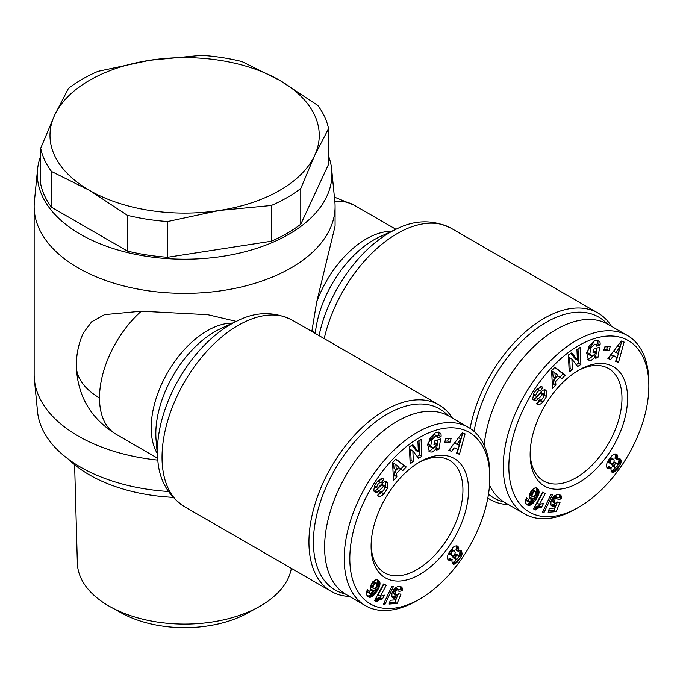 <?xml version="1.0" encoding="UTF-8"?>
<svg xmlns="http://www.w3.org/2000/svg" width="683" height="683" viewBox="0 0 683 683"><rect width="100%" height="100%" fill="white"/><g stroke="black" fill="none" stroke-linecap="round" stroke-linejoin="round"><path stroke-width="1.02" d="M141.313 311.209A79.194 45.727 120 0 0 99.505 397.907A79.194 45.718 0 0 1 76.308 365.576C76.342 354.238 78.656 343.429 83.249 333.15L91.676 321.787L104.61 314.632L141.313 311.209L207.837 314.709L236.267 321.386M434.456 447.254L436.676 448.543L432.279 452.069L429.462 451.89L427.549 444.317L435.592 432.348L439.408 432.254L440.902 433.953A7.214 4.166 -60 0 1 441.039 436.659L437.718 437.965A2.928 1.69 120 0 0 437.154 436.096A2.928 1.69 120 0 0 437.146 436.087L435.566 435.976L431.835 439.801L430.794 445.768L431.921 447.647L433.492 447.749L435.788 445.999L437.026 443.651L433.961 444.659L434.576 440.987L440.646 438.99L438.913 449.337L436.685 450.071L436.676 448.543M428.463 450.985L430.042 450.771L434.439 447.245M434.32 442.516L437.026 443.651M431.921 447.647L429.684 446.349L428.557 444.479L429.59 438.503L431.835 439.801M429.59 438.503L433.329 434.687L434.9 434.798A2.928 1.69 120 0 0 434.9 434.798L437.146 436.087L434.917 434.798A2.928 1.69 120 0 1 434.926 434.806M377.742 495.073L381.72 492.58L383.957 493.877C381.242 496.404 379.176 497.036 377.759 495.79L380.149 491.709L380.482 492.067C382.856 491.82 384.367 489.907 385.016 486.322A1.562 0.905 120 0 0 384.734 485.929A1.562 0.905 120 0 0 383.564 486.313L379.261 490.684A5.857 3.381 -60 0 1 376.922 492.247L375.317 492.392L373.669 490.829L374.719 485.237L377.998 480.73L382.932 478.544L383.709 479.329L381.071 483.009L378.399 481.293L380.499 482.531M378.203 496.131L377.725 495.756M587.5 359.164L589.079 358.951L593.476 355.425L595.713 356.722L591.316 360.248L588.498 360.069L586.586 352.496L594.628 340.527L598.445 340.433L599.939 342.132A7.214 4.166 -60 0 1 600.075 344.838L596.754 346.144A2.928 1.69 120 0 0 596.191 344.275A2.928 1.69 120 0 0 596.182 344.266L594.603 344.164L590.872 347.98L589.83 353.948L590.966 355.826L592.528 355.928L594.825 354.178L596.063 351.83L592.998 352.846L593.612 349.167L599.683 347.169L597.949 357.516L595.721 358.251L595.713 356.722M593.356 350.695L596.063 351.83M590.966 355.826L588.72 354.528L587.593 352.659L588.626 346.691L590.872 347.98M588.626 346.691L592.366 342.866L593.937 342.977A2.928 1.69 120 0 0 593.954 342.986A2.928 1.69 120 0 0 593.937 342.977L593.954 342.986M536.778 403.252L540.757 400.759L542.994 402.056C540.279 404.584 538.213 405.224 536.795 403.969L539.186 399.888L539.527 400.247C541.892 399.999 543.403 398.087 544.052 394.501A1.562 0.905 120 0 0 543.77 394.108A1.562 0.905 120 0 0 542.601 394.492L538.298 398.863A5.857 3.381 -60 0 1 535.959 400.426L534.354 400.571L532.706 399.009L533.756 393.417L537.034 388.909L541.969 386.723L542.746 387.509L540.108 391.188L537.444 389.472L539.536 390.71M537.239 404.31L536.795 403.969M291.351 568.367A107.274 61.931 180 0 1 260.471 605.941A107.274 61.931 180 0 1 258.686 606.948L247.502 613.112A91.07 52.582 180 0 1 121.736 613.112L110.552 606.948A107.274 61.931 180 0 1 108.768 605.941A107.274 61.931 180 0 1 77.358 563.142L74.618 464.705M258.686 606.948A107.274 61.931 180 0 1 110.552 606.948M172.978 497.403A112.456 64.928 180 0 1 167.207 496.968M172.901 497.326A134.628 77.725 180 0 1 68.744 459.463M168.342 491.478A147.297 85.042 180 0 1 37.556 411.772L34.389 379.543A150.473 86.869 180 0 1 34.15 374.625L34.15 206.505A150.473 86.869 180 0 1 34.389 201.587L37.556 169.367A147.297 85.042 180 0 1 40.69 156.074M157.841 460.111A150.473 86.869 180 0 1 34.389 379.543M328.549 156.074A147.297 85.042 180 0 1 331.682 169.367L334.849 201.587A150.473 86.869 180 0 1 335.088 206.505A150.473 86.869 180 0 1 291.018 267.932A150.473 86.869 180 0 1 127.038 286.766A150.473 86.869 180 0 1 34.15 206.505M331.682 169.367A147.297 85.042 180 0 1 288.781 234.312A147.297 85.042 180 0 1 124.426 251.788A147.297 85.042 180 0 1 37.556 169.367M311.175 331.084A150.473 86.869 0 0 0 312.029 330.316L316.656 302.176L335.088 226.09L335.088 206.505M349.44 596.421A107.701 62.187 -60 0 1 331.246 591.401A107.701 62.187 -60 0 1 308.938 542.097A107.701 62.187 -60 0 1 385.092 410.184A107.701 62.187 -60 0 1 438.947 404.857A107.701 62.187 -60 0 1 452.394 418.098M470.109 428.386A107.701 62.187 -60 0 1 544.129 318.372A107.701 62.187 -60 0 1 597.984 313.036A107.701 62.187 -60 0 1 611.43 326.286M508.476 504.6A107.701 62.187 -60 0 1 490.283 499.58A107.701 62.187 -60 0 1 487.824 498.035M328.549 128.635L328.549 164.372L300.776 224.212L300.776 188.474A144.924 83.676 180 0 1 287.099 197.6A144.924 83.676 180 0 1 271.288 205.498L219.465 210.458L167.642 221.531L167.642 257.269A144.924 83.676 180 0 1 127.354 251.037L51.49 207.231A144.924 83.676 180 0 1 40.69 183.975L40.69 148.237L54.58 115.256L68.462 88.397A144.924 83.676 180 0 1 97.951 71.373L149.773 60.3L201.596 55.34A144.924 83.676 180 0 1 241.884 61.572L279.817 80.415L317.749 105.378A144.924 83.676 180 0 1 328.549 128.635L314.658 155.493A134.628 77.725 180 0 1 279.817 190.335A134.628 77.725 180 0 1 219.465 210.458A134.628 77.725 180 0 1 89.422 190.335L51.49 171.493A144.924 83.676 180 0 1 40.69 148.237M300.776 224.212A144.924 83.676 180 0 1 287.099 233.338A144.924 83.676 180 0 1 271.288 241.236L167.642 257.269M344.983 593.826A104.533 60.352 -60 0 1 313.42 542.097A104.533 60.352 -60 0 1 365.132 430.828A104.533 60.352 -60 0 1 447.92 415.537M474.096 431.434A104.533 60.352 -60 0 1 531.733 332.39A104.533 60.352 -60 0 1 606.956 323.725M127.354 251.037L127.354 215.299L89.422 190.335A134.628 77.725 180 0 1 54.58 115.256A134.628 77.725 180 0 1 149.773 60.3A134.628 77.725 180 0 1 279.817 80.415A134.628 77.725 180 0 1 314.658 155.493L300.776 188.474M419.814 599L417.014 600.613A102.954 59.438 -60 0 1 365.542 605.719A102.954 59.438 -60 0 1 344.215 558.583A102.954 59.438 -60 0 1 389.156 454.98A102.954 59.438 -60 0 1 468.487 427.396A102.954 59.438 -60 0 1 489.813 474.531L489.813 477.759A98.992 57.15 -60 0 1 419.814 599A98.992 57.15 -60 0 1 349.816 558.583A98.992 57.15 -60 0 1 419.814 437.342A98.992 57.15 -60 0 1 489.813 477.759M365.542 605.719L345.94 594.398A102.954 59.438 -60 0 1 324.613 547.271A102.954 59.438 -60 0 1 369.554 443.66A102.954 59.438 -60 0 1 448.893 416.084L468.487 427.396M578.851 507.179L576.051 508.801A102.954 59.438 -60 0 1 524.578 513.898A102.954 59.438 -60 0 1 503.251 466.771A102.954 59.438 -60 0 1 548.193 363.16A102.954 59.438 -60 0 1 627.523 335.575A102.954 59.438 -60 0 1 648.85 382.711L648.85 385.938A98.992 57.15 -60 0 1 578.851 507.179A98.992 57.15 -60 0 1 508.852 466.771A98.992 57.15 -60 0 1 578.851 345.53A98.992 57.15 -60 0 1 648.85 385.938M484.153 445.299A102.954 59.438 -60 0 1 532.595 347.784A102.954 59.438 -60 0 1 607.93 324.263L627.523 335.575M380.764 482.685C379.065 482.548 377.699 484.042 376.692 487.158A1.562 0.905 120 0 0 376.683 487.312A1.562 0.905 120 0 0 377.007 488.029A1.562 0.905 120 0 0 378.177 487.636L382.386 483.351A5.857 3.381 -60 0 1 385.699 481.626L386.587 481.882M376.692 487.158L374.446 485.869A1.562 0.905 120 0 0 374.438 486.014A1.562 0.905 120 0 0 374.762 486.731L377.007 488.029M468.529 490.044A68.898 39.776 -60 0 1 419.814 574.429A68.898 39.776 -60 0 1 371.1 546.298A68.898 39.776 -60 0 1 419.814 461.921A68.898 39.776 -60 0 1 468.529 490.044M371.117 544.65A64.936 37.497 120 0 0 384.546 572.798A64.936 37.497 120 0 0 434.584 555.399A64.936 37.497 120 0 0 462.937 490.044A64.936 37.497 120 0 0 449.482 460.316A64.936 37.497 120 0 0 418.397 462.758M539.801 390.864C538.102 390.727 536.736 392.221 535.728 395.337A1.562 0.905 120 0 0 535.72 395.491A1.562 0.905 120 0 0 536.044 396.208A1.562 0.905 120 0 0 537.214 395.816L541.423 391.538A5.857 3.381 -60 0 1 544.735 389.805L545.623 390.061M535.728 395.337L533.483 394.048A1.562 0.905 120 0 0 533.474 394.202A1.562 0.905 120 0 0 533.799 394.911L536.044 396.208M627.575 398.223A68.898 39.776 -60 0 1 578.851 482.608A68.898 39.776 -60 0 1 530.136 454.485A68.898 39.776 -60 0 1 578.851 370.101A68.898 39.776 -60 0 1 627.575 398.223M530.153 452.829A64.936 37.497 120 0 0 543.583 480.977A64.936 37.497 120 0 0 593.621 463.578A64.936 37.497 120 0 0 621.974 398.223A64.936 37.497 120 0 0 608.519 368.496A64.936 37.497 120 0 0 577.434 370.946M312.029 330.316L314.368 332.928M271.288 241.236L271.288 205.498M51.49 207.231L51.49 171.493M167.642 221.531A144.924 83.676 180 0 1 127.354 215.299M504.02 502.014A104.533 60.352 -60 0 1 488.499 494.116M524.578 513.898L504.976 502.586A102.954 59.438 -60 0 1 489.532 485.152M451.881 560.811L452.18 559.522L449.679 560.683L447.937 559.59L447.399 557.106L448.005 554.681L453.077 547.348L454.63 546.187L456.927 545.794L458.011 546.468L458.745 548.116L458.114 551.292L460.043 550.515L461.751 551.343L461.776 555.134L458.395 560.854L455.168 563.808L453.367 564.209L452.394 563.663L451.881 560.811M377.648 600.912L376.76 601.783L374.497 600.741L383.496 583.999L386.262 585.271L380.363 596.242L384.52 595.175L382.497 598.931L379.927 599.469L377.648 600.912L375.411 599.623L376.256 598.965L378.493 600.263M393.468 586.39L385.033 604.276L383.308 604.412L391.76 586.526L393.468 586.39M369.947 597.326L368.564 597.002L366.745 595.038L366.788 591.239L367.403 589.728L369.904 591.393L369.315 592.921L370.16 594.005L373.379 591.06L371.398 590.855L370.417 589.83L370.365 586.151L372.773 581.839L376.026 579.662L377.947 579.978L379.654 581.925L379.569 586.407L377.144 591.085L373.311 595.696L369.947 597.326L367.702 596.028L370.707 597.207M398.317 593.809L401.015 594.167L397.13 603.413L389.122 604.062L390.283 600.28L395.705 599.836L396.78 597.249L393.528 598.154L391.871 596.874L391.931 593.066L394.211 588.866L395.85 587.389L398.334 586.407L400.434 586.415L401.963 587.337L402.518 590.658L398.94 591.452L398.898 589.762L398.001 589.233L396.003 590.983L395.235 594.56L396.251 595.166L398.317 593.809M386.1 481.652L387.97 483.385L387.449 488.388L383.957 493.877M380.064 491.82L380.619 492.17L380.047 491.845M409.373 446.81L412.771 444.642L418.389 451.915L417.894 441.372L421.078 439.34L421.872 456.244L418.611 458.327L412.848 450.874L413.352 461.682L410.167 463.714L409.373 446.81M451.173 438.435L449.918 442.362L444.522 442.652L445.777 438.734L451.173 438.435M457.789 449.226L454.212 447.877L451.634 451.352L448.842 450.302L462.323 432.851L465.072 433.884L459.446 454.28L456.611 453.213L457.789 449.226L454.212 447.877M400.878 468.862L396.584 473.353L396.866 476.751L393.502 480.26L392.563 462.519L395.875 459.053L406.248 466.95L402.833 470.51L398.641 467.573L394.339 472.064L396.584 473.353M610.918 468.99L611.217 467.701L608.715 468.862L606.974 467.77L606.436 465.294L607.042 462.861L612.113 455.527L614.58 453.999L615.964 453.982L617.048 454.647L617.782 456.295L617.159 459.48L619.08 458.694L620.796 459.522L620.813 463.322L617.432 469.033L614.205 471.987L612.403 472.388L611.43 471.842L610.918 468.99M536.684 509.1L535.796 509.962L533.534 508.92L542.533 492.178L545.299 493.459L539.399 504.421L543.557 503.354L541.534 507.11L538.964 507.657L536.684 509.1L534.447 507.802L535.293 507.153L537.53 508.442M552.504 494.569L544.069 512.455L542.345 512.6L550.797 494.714L552.504 494.569M528.984 505.505L526.994 504.754L525.782 503.217L525.825 499.418L526.439 497.907L528.941 499.572L528.352 501.1L529.197 502.184L532.416 499.239L530.435 499.034L529.453 498.009L529.402 494.33L531.809 490.027L535.062 487.841L536.983 488.157L538.691 490.112L538.605 494.594L536.181 499.264L532.347 503.875L528.984 505.505L526.738 504.208L529.743 505.386M557.354 501.996L560.051 502.346L556.167 511.593L548.159 512.241L549.32 508.459L554.741 508.015L555.817 505.429L552.573 506.334L550.908 505.053L550.968 501.254L553.247 497.045L554.886 495.568L557.371 494.594L559.471 494.594L560.999 495.525L561.554 498.838L557.977 499.632L557.934 497.941L557.038 497.412L555.04 499.162L554.272 502.739L555.288 503.354L557.354 501.996M545.136 389.839L547.006 391.564L546.485 396.567L542.994 402.056M539.527 400.247L539.083 400.025L539.527 400.247M568.41 354.989L571.808 352.829L577.425 360.095L576.93 349.551L580.115 347.519L580.909 364.423L577.647 366.506L571.884 359.053L572.388 369.862L569.204 371.894L568.41 354.989M610.209 346.614L608.954 350.541L603.559 350.831L604.814 346.913L610.209 346.614M616.826 357.405L613.249 356.065L610.67 359.531L607.879 358.481L621.359 341.039L624.108 342.072L618.482 362.46L615.648 361.392L616.826 357.405L614.589 356.108L611.012 354.767L613.249 356.065M565.285 375.129L563.048 373.832L555.62 381.541L555.902 384.93L552.538 388.439L551.599 370.698L554.912 367.241L565.285 375.129L561.87 378.689L557.678 375.752L553.375 380.243L555.62 381.541M451.847 559.787L449.602 558.489L452.18 559.522M452.385 563.646L453.367 564.209M455.168 563.808L452.923 562.51L451.958 562.886L454.195 564.175M452.923 562.51L453.538 562.152L455.774 563.449M453.538 562.152L454.357 561.494L456.594 562.792M454.357 561.494L455.237 560.623L457.473 561.921M455.237 560.623L456.159 559.556L458.395 560.854M457.388 558.711L459.215 559.77M458.165 557.576L459.992 558.634M461.341 556.21L459.104 554.92L458.515 556.073L460.743 557.379M459.104 554.92L459.539 553.845L461.776 555.134M459.539 553.845L459.744 553.059L461.99 554.348M459.744 553.059L459.924 551.838L462.169 553.136M459.924 551.838L459.847 550.831L462.084 552.129M460.385 550.549L461.751 551.343M460.76 550.583L461.52 551.027M458.293 550.848L456.048 549.559L455.877 550.003L458.114 551.292M456.048 549.559L456.432 548.304L458.669 549.593M456.432 548.304L456.534 547.22L458.771 548.509M456.534 547.22L458.745 548.116M456.509 546.818L456.261 545.913L458.498 547.203M456.833 545.785L458.011 546.468M448.048 559.744L449.679 560.683M447.86 559.428L450.003 560.666M447.826 559.351L448.629 559.112L450.874 560.401M448.629 559.112L449.602 558.489M376.76 601.783L374.6 600.536M374.643 600.468L376.82 601.723M374.754 600.263L375.411 599.623M376.256 598.965L377.127 598.436L379.372 599.725M377.127 598.436L377.69 598.18L379.927 599.469M377.69 598.18L378.476 597.924L380.713 599.222M378.476 597.924L379.347 597.727L381.584 599.025M379.347 597.727L382.497 598.931M380.26 597.642L381.208 595.866M383.914 584.187L378.126 594.944L380.363 596.242M383.726 603.524L385.033 604.276M367.787 596.413L369.238 597.249M368.47 595.909L369.255 595.636L371.501 596.933M369.255 595.636L371.851 596.746M369.605 595.456L370.331 595.004L372.568 596.293M370.331 595.004L371.074 594.406L373.311 595.696M371.074 594.406L371.851 593.655L374.088 594.944M371.851 593.655L372.67 592.759L374.907 594.048M372.67 592.759L373.524 591.709L375.761 592.998M373.524 591.709L374.404 590.522L376.64 591.811M374.404 590.522L374.907 589.788L377.144 591.085M374.907 589.788L375.633 588.644L377.878 589.933M375.633 588.644L376.256 587.568L378.493 588.866M376.256 587.568L376.76 586.543L379.005 587.832M376.76 586.543L377.153 585.596L379.398 586.885M377.153 585.596L377.323 585.118L379.569 586.407M377.323 585.118L377.639 583.948L379.885 585.246M377.639 583.948L377.793 582.915L380.03 584.204M377.793 582.915L377.784 581.984L380.021 583.282M377.784 581.984L377.682 581.37L379.919 582.659M377.682 581.37L377.409 580.635L379.654 581.925M377.409 580.635L377.007 579.952L379.253 581.25M377.101 579.662L378.715 580.593M377.212 579.679L378.553 580.456M370.749 590.283L372.064 591.043M370.374 589.702L372.773 590.983M370.536 589.685L371.424 589.403L373.661 590.701M367.275 592.451L367.07 591.623L369.315 592.921M367.07 591.623L369.392 592.571M367.155 591.273L367.667 590.095L369.904 591.393M397.13 603.413L394.894 602.124L398.377 593.817M395.235 594.56L392.99 593.271L395.688 595.081M392.99 593.271L395.201 594.458M392.964 593.168L392.93 592.306L395.175 593.604M392.93 592.306L393.212 591.06L395.457 592.357M393.212 591.06L395.508 592.178M393.271 590.88L393.758 589.685L396.003 590.983M393.758 589.685L394.356 588.797L396.592 590.086M394.356 588.797L394.936 588.268L397.173 589.557M394.936 588.268L395.756 587.935L398.001 589.233M395.756 587.935L398.377 589.267M398.821 589.694L400.281 589.369L402.518 590.658M400.281 589.369L400.332 588.311L402.569 589.6M400.332 588.311L400.255 587.423L402.5 588.712M400.255 587.423L400.101 586.774L402.338 588.072M401.963 587.337L400.332 586.398L401.971 587.354M400.101 586.774L399.879 586.347M392.204 597.386L393.528 598.154M391.871 596.874L394.347 598.171M392.11 596.874L394.637 598.146M392.401 596.857L393.246 596.609L395.491 597.907M393.246 596.609L395.901 597.736M393.656 596.438L394.543 595.96L396.78 597.249M389.592 602.551L394.894 602.124M440.996 436.898L438.802 435.361L441.039 436.659M438.17 431.852L440.902 433.953M438.657 432.655A7.214 4.166 -60 0 1 438.802 435.361M436.13 448.227L438.913 449.337M436.676 448.048L438.051 439.843M428.557 444.479L430.794 445.768M437.197 436.121L438.759 435.609M373.072 491.103L374.685 490.949A5.857 3.381 120 0 0 377.025 489.395L381.319 485.024L383.564 486.313M384.734 485.929L382.497 484.631A1.562 0.905 120 0 0 381.319 485.024M381.72 492.58L383.069 490.881M384.862 487.867L385.212 487.09L387.449 488.388M385.212 487.09L385.733 482.087L387.97 483.385M385.733 482.087L385.468 481.643M377.306 481.472L378.399 481.293M381.917 478.296L383.709 479.329M378.92 481.592L381.182 478.433M382.173 478.296L383.411 479.014M418.389 451.915L416.152 450.626L411.934 445.179M410.048 461.068L411.115 460.385L413.352 461.682M411.115 460.385L410.611 449.576L412.848 450.874M417.202 456.5L419.635 454.955L421.872 456.244M419.635 454.955L418.969 440.689M444.983 441.209L447.672 441.064L449.918 442.362M447.672 441.064L448.466 438.58M451.634 451.352L449.397 450.054L451.975 446.588M456.731 452.803L459.446 454.28M457.209 452.983L462.724 433.005M396.866 476.751L394.62 475.453L394.339 472.064M400.912 468.888L404.003 465.652L406.248 466.95M404.003 465.652L395.645 459.292M393.323 476.819L394.62 475.453M610.884 467.966L608.638 466.677L608.98 466.404L611.217 467.701M611.422 471.825L612.403 472.388M614.205 471.987L611.959 470.689L610.995 471.065L613.232 472.363M611.959 470.689L612.574 470.339L614.811 471.629M612.574 470.339L613.394 469.673L615.631 470.971M613.394 469.673L614.273 468.803L616.51 470.1M614.273 468.803L615.195 467.735L617.432 469.033M616.425 466.89L618.252 467.949M617.201 465.755L619.037 466.813M620.377 464.389L618.141 463.1L617.552 464.252L619.78 465.558M618.141 463.1L618.576 462.024L620.813 463.322M618.576 462.024L618.781 461.238L621.026 462.528M618.781 461.238L618.96 460.018L621.206 461.315M618.96 460.018L618.883 459.01L621.12 460.308M619.421 458.728L620.796 459.522M619.797 458.771L620.557 459.207M617.33 459.036L615.084 457.738L614.913 458.182L617.159 459.48M615.084 457.738L615.468 456.483L617.705 457.781M615.468 456.483L615.571 455.399L617.808 456.688M615.571 455.399L617.782 456.295M615.545 454.998L615.298 454.093L617.534 455.39M615.87 453.973L617.048 454.647M607.085 467.932L608.715 468.862M606.897 467.607L609.04 468.845M606.863 467.531L607.665 467.292L609.91 468.581M607.665 467.292L608.638 466.677M535.796 509.962L533.636 508.715M533.679 508.647L535.856 509.902M533.79 508.442L534.447 507.802M535.293 507.153L536.164 506.615L538.409 507.904M536.164 506.615L536.727 506.359L538.964 507.657M536.727 506.359L537.512 506.103L539.749 507.401M537.512 506.103L538.383 505.907L540.62 507.204M538.383 505.907L541.534 507.11M539.297 505.821L540.244 504.045M542.951 492.366L537.162 503.132L539.399 504.421M542.763 511.704L544.069 512.455M526.824 504.592L528.275 505.429M527.507 504.097L528.292 503.815L530.537 505.113M528.292 503.815L530.887 504.925M528.642 503.636L529.368 503.183L531.605 504.472M529.368 503.183L530.11 502.586L532.347 503.875M530.11 502.586L530.887 501.834L533.124 503.132M530.887 501.834L531.707 500.938L533.944 502.227M531.707 500.938L532.561 499.888L534.798 501.177M532.561 499.888L533.44 498.701L535.677 499.999M533.44 498.701L533.944 497.967L536.181 499.264M533.944 497.967L534.669 496.823L536.915 498.112M534.669 496.823L535.293 495.747L537.53 497.045M535.293 495.747L535.796 494.723L538.042 496.02M535.796 494.723L536.198 493.775L538.435 495.064M536.198 493.775L536.36 493.297L538.605 494.594M536.36 493.297L536.676 492.127L538.921 493.425M536.676 492.127L536.829 491.094L539.066 492.392M536.829 491.094L536.821 490.172L539.058 491.461M536.821 490.172L536.718 489.549L538.955 490.846M536.718 489.549L536.445 488.815L538.691 490.112M536.445 488.815L536.044 488.132L538.289 489.429M536.138 487.841L537.752 488.772M536.249 487.858L537.589 488.635M529.786 498.462L531.101 499.222M529.41 497.881L531.809 499.162M529.573 497.873L530.46 497.591L532.697 498.88M528.548 501.928L526.311 500.63L528.582 501.962M526.311 500.63L526.106 499.802L528.352 501.1M526.106 499.802L528.429 500.75M526.192 499.452L526.704 498.274L528.941 499.572M556.167 511.593L553.93 510.303L557.413 502.005M554.272 502.739L552.035 501.45L554.724 503.26M552.035 501.45L554.237 502.645M552.001 501.348L551.966 500.485L554.212 501.783M551.966 500.485L552.257 499.239L554.494 500.537M552.257 499.239L554.545 500.357M552.308 499.068L552.795 497.873L555.04 499.162M552.795 497.873L553.392 496.976L555.629 498.266M553.392 496.976L553.973 496.447L556.21 497.736M553.973 496.447L554.792 496.123L557.038 497.412M554.792 496.123L557.413 497.455M557.857 497.873L559.317 497.548L561.554 498.838M559.317 497.548L559.368 496.49L561.605 497.787M559.368 496.49L559.3 495.602L561.537 496.891M559.3 495.602L559.138 494.962L561.375 496.251M559.343 494.577L561.008 495.542M559.138 494.962L558.916 494.535M559.368 494.577L560.999 495.525M551.241 505.565L552.573 506.334M550.908 505.053L553.384 506.351M551.147 505.061L553.674 506.325M551.437 505.036L552.282 504.797L554.528 506.086M552.282 504.797L554.938 505.915M552.692 504.626L553.58 504.139L555.817 505.429M548.628 510.73L553.93 510.303M600.033 345.086L597.796 343.788L600.075 344.838M597.207 340.032L599.939 342.132M597.693 340.843A7.214 4.166 -60 0 1 597.838 343.549M595.166 356.406L597.949 357.516M595.713 356.227L597.087 348.023M587.593 352.659L589.83 353.948M596.233 344.3L597.796 343.788M532.108 399.282L533.722 399.128A5.857 3.381 120 0 0 536.061 397.574L540.355 393.203L542.601 394.492M543.77 394.108L541.534 392.81A1.562 0.905 120 0 0 540.355 393.203M540.757 400.759L542.106 399.06M543.899 396.046L544.249 395.269L546.485 396.567M544.249 395.269L544.769 390.266L547.006 391.564M544.769 390.266L544.505 389.822M536.343 389.651L537.444 389.472M540.953 386.476L542.746 387.509M537.956 389.771L540.219 386.621M541.209 386.476L542.447 387.193M577.425 360.095L575.188 358.806L570.971 353.359M569.084 369.255L570.151 368.572L572.388 369.862M570.151 368.572L569.648 357.755L571.884 359.053M576.239 364.679L578.672 363.134L580.909 364.423M578.672 363.134L578.006 348.868M604.02 349.397L606.709 349.244L608.954 350.541M606.709 349.244L607.503 346.768M610.67 359.531L608.433 358.234L611.012 354.767M615.767 360.983L618.482 362.46M616.245 361.162L621.761 341.184M555.902 384.93L553.657 383.641L553.375 380.243M563.048 373.832L554.681 367.471M552.359 384.999L553.657 383.641M453.162 555.766L453.205 557.806L456.159 559.403L458.097 557.763L458.191 555.288L457.14 555.048L455.851 556.158L455.117 557.857L455.441 559.095M457.952 555.091L454.955 553.759M448.996 552.726L449.414 554.178L452.248 555.851L454.485 554.69L455.211 552.837L454.75 551.172L451.147 549.576M370.818 586.706L373.319 588.456L374.523 588.567L376.811 585.903L376.914 583.273L374.019 581.745L371.928 583.427L370.818 586.706L373.319 588.456M458.438 437.871L454.613 443.028L456.859 444.317L459.002 445.128L460.829 438.973L456.859 444.317M395.858 464.636L393.613 463.339L394.048 468.572L396.294 469.87L398.872 467.172L395.858 464.636L396.294 469.87M612.199 463.945L612.241 465.985L615.195 467.582L617.133 465.943L617.227 463.467L616.177 463.228L614.888 464.338L614.154 466.037L614.478 467.274M616.988 463.27L613.991 461.939M608.032 460.905L608.451 462.357L611.285 464.039L613.522 462.869L614.248 461.016L613.786 459.352L610.184 457.755M529.854 494.885L532.356 496.635L533.56 496.754L535.848 494.082L535.95 491.453L533.056 489.933L530.93 491.658L529.854 494.885L532.356 496.635M617.475 346.059L613.65 351.207L615.895 352.496L618.038 353.307L619.865 347.152L615.895 352.496M554.895 372.816L552.649 371.518L553.085 376.76L555.33 378.049L557.909 375.351L554.895 372.816L555.33 378.049M453.008 557.533L455.245 558.831M452.872 556.56L455.117 557.857M452.974 556.141L455.211 557.439M454.05 555.117L455.851 556.158M454.801 554.058L456.816 555.219M454.938 553.785L457.14 555.048M450.541 550.378L452.411 551.454L451.95 551.975L450.148 550.942M451.139 549.593L453.358 550.874L452.411 551.454M451.822 549.508L454.058 550.797L453.358 550.874M454.75 551.172L454.058 550.797M449.414 554.178L452.248 555.851M449.021 553.384L451.651 555.467M449.09 552.581L451.232 553.819L451.267 554.681M449.738 551.531L451.583 552.598L451.232 553.819M451.95 551.975L451.583 552.598M370.818 585.732L373.055 587.021L373.055 587.995M370.826 585.63L373.055 587.021M371.202 584.639L373.439 585.929L373.063 586.928M371.894 583.478L374.139 584.768L373.439 585.929M371.928 583.427L374.139 584.768M372.764 582.445L375.01 583.734L374.173 584.725M373.524 581.89L375.761 583.18L375.01 583.734M374.019 581.745L375.761 583.18M376.914 583.273L376.256 583.043M458.592 437.675L460.829 438.973M612.045 465.721L614.282 467.01M611.908 464.739L614.154 466.037M612.011 464.329L614.248 465.618M613.086 463.296L614.888 464.338M613.838 462.246L615.853 463.407M613.974 461.964L616.177 463.228M609.577 458.558L611.447 459.633L610.986 460.154L609.185 459.121M610.175 457.772L612.395 459.053L611.447 459.633M610.858 457.687L613.095 458.985L612.395 459.053M613.786 459.352L613.095 458.985M608.451 462.357L611.285 464.039M608.058 461.563L610.696 463.646M608.126 460.76L610.269 461.998L610.303 462.861M608.784 459.719L610.619 460.777L610.269 461.998M610.986 460.154L610.619 460.777M529.854 493.911L532.091 495.201L532.091 496.182M529.863 493.818L532.091 495.201M530.239 492.819L532.475 494.108L532.1 495.107M530.93 491.658L533.175 492.955L532.475 494.108M530.964 491.615L533.175 492.955M531.801 490.625L534.046 491.922L533.21 492.904M532.561 490.07L534.798 491.359L534.046 491.922M533.056 489.933L534.798 491.359M535.95 491.453L535.301 491.222M617.628 345.863L619.865 347.152M230.7 324.374A103.637 59.839 -60 0 1 237.693 320.72C256.014 311.55 274.131 311.32 292.051 320.045A107.701 62.187 120 0 0 238.196 325.373A107.701 62.187 120 0 0 167.839 420.284A107.701 62.187 120 0 0 184.342 506.59C167.83 495.423 158.96 479.62 157.756 459.181A103.637 59.839 -60 0 1 230.7 324.374M319.055 335.635A103.637 59.839 -60 0 1 389.737 232.553A103.637 59.839 -60 0 1 396.738 228.899C415.042 219.73 433.159 219.508 451.087 228.224A107.701 62.187 120 0 0 397.233 233.56A107.701 62.187 120 0 0 324.229 338.623M315.29 333.458A83.258 48.075 -60 0 1 373.729 239.946A83.258 48.075 -60 0 1 379.347 237.01L396.738 228.899M391.572 231.306A79.194 45.727 120 0 0 366.242 238.939A79.194 45.727 120 0 0 316.656 302.176M395.909 229.283L354.136 205.173A79.194 45.727 120 0 0 334.866 201.767M157.756 459.181L156.091 440.074A83.258 48.075 -60 0 1 214.693 331.767A83.258 48.075 -60 0 1 220.31 328.83L237.693 320.72M232.536 323.127A79.194 45.727 120 0 0 207.205 330.76A79.194 45.727 120 0 0 157.261 453.503M99.505 397.907A79.194 45.727 120 0 0 115.905 434.157L157.679 458.276M374.685 490.949L376.922 492.247M377.025 489.395L379.261 490.684M533.722 399.128L535.959 400.426M536.061 397.574L538.298 398.863M331.246 591.401L184.342 506.59M490.283 499.58L487.799 498.155M334.405 197.088L354.136 205.173M76.308 365.576C77.264 395.423 90.463 418.286 115.905 434.157M438.947 404.857L292.051 320.045M597.984 313.036L451.087 228.224"/></g></svg>

